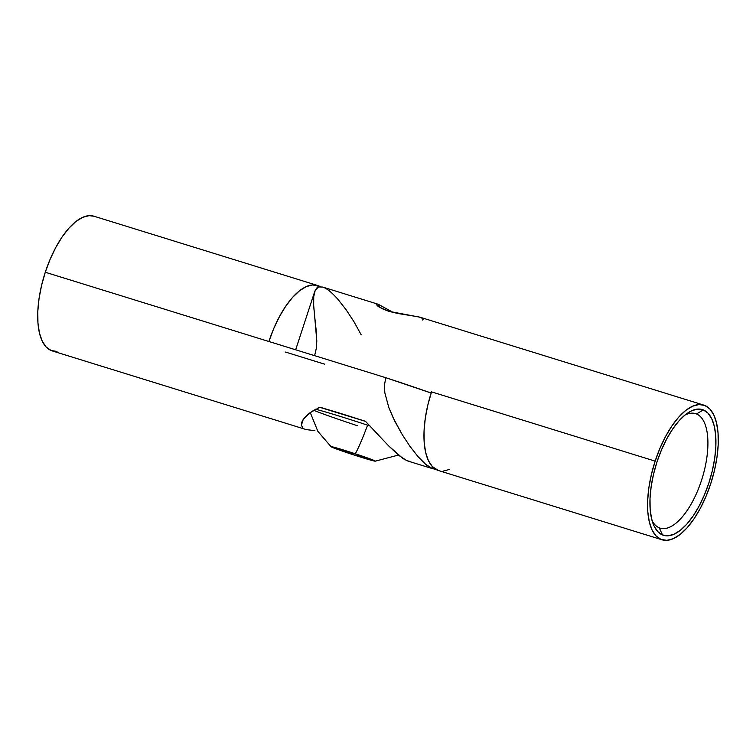 <?xml version="1.0" encoding="UTF-8"?>
<svg xmlns="http://www.w3.org/2000/svg" width="756" height="756" viewBox="0 0 756 756"><rect width="100%" height="100%" fill="white"/><g stroke="black" fill="none" stroke-linecap="round" stroke-linejoin="round"><path stroke-width="1.13" d="M435.758 469.344L432.347 468.588L432.838 467.085L432.347 468.588L425.609 464.222L417.907 456.482L409.894 446.257L402.135 434.445L393.271 418.04L388.83 407.597L384.842 392.855L384.435 385.21L385.787 377.707L431.156 393.035A76.375 2.533 -161.9 0 0 385.787 377.707L384.435 385.21L384.842 392.855L388.83 407.597L394.925 421.423L402.135 434.445L409.894 446.257L417.907 456.482C423.587 462.946 428.397 466.981 432.347 468.588L407.919 461.075L403.08 458.618L388.442 445.69L365.422 421.262L358.968 419.259L365.422 421.262L388.442 445.69L398.629 455.273L406.926 460.716L409.96 461.425M317.539 285.466A70.506 29.909 -72.8 0 1 320.242 286.656L312.738 284.917L306.274 286.609L299.452 290.843L292.515 297.458L285.74 306.199L279.389 316.736L273.7 328.652L268.9 341.504A70.506 29.909 -72.8 0 1 317.539 285.466L93.924 216.207A70.506 29.909 107.2 0 0 45.284 272.245L385.787 377.707L45.284 272.245A70.506 29.909 107.2 0 0 52.202 350.897L306.369 429.625L314.902 430.665L306.369 429.625M317.208 408.41L319.968 407.182L326.422 409.185L319.968 407.182L309.79 412.908L314.439 409.875M306.029 416.112L309.79 412.908L303.26 419.344L306.029 416.112M301.408 425.203L303.26 419.344L301.672 422.415L301.408 425.203L302.598 427.518M324.466 364.127L285.57 352.079M57.012 351.455L51.172 350.529L46.173 347.042L42.204 341.107L39.425 332.961L37.942 322.916L37.8 311.359L39.019 298.733L41.542 285.532L45.284 272.245L50.085 259.393L55.774 247.477L62.124 236.94L68.9 228.199L75.827 221.584L82.659 217.35L89.113 215.658L93.999 216.235M422.613 320.005L423.133 319.259L422.68 318.446L418.852 316.887L397.94 313.504L388.773 311.302L378.983 306.945L376.327 304.611L376.252 304.006L376.998 303.921L378.548 304.413L377.953 306.218L378.548 304.413L393.309 312.53M376.327 304.611L381.534 308.42L388.773 311.302L420.09 317.227L703.798 405.103A70.506 29.909 -72.8 0 1 710.716 483.755A70.506 29.909 -72.8 0 1 662.076 539.793A70.506 29.909 -72.8 0 1 655.15 461.132A70.506 29.909 -72.8 0 1 703.798 405.103M696.465 413.938A59.932 25.42 107.2 0 0 684.813 415.176A59.932 25.42 -72.8 0 1 695.586 413.626A59.932 25.42 -72.8 0 1 696.465 413.938L694.679 413.39L696.465 413.938A59.932 25.42 -72.8 0 1 701.804 479.436A59.932 25.42 -72.8 0 1 660.12 528.113A59.932 25.42 -72.8 0 1 659.241 527.801L662.502 534.955A65.8 27.915 -72.8 0 1 653.241 524.106A65.8 27.915 -72.8 0 1 656.274 464.184A65.8 27.915 -72.8 0 1 687.648 413.041A65.8 27.915 -72.8 0 1 703.363 409.932L696.465 413.938L703.363 409.932L708.032 413.192L711.736 418.729L714.335 426.337L715.724 435.711L715.847 446.494L714.713 458.278L712.36 470.601L708.863 482.999L704.384 494.991L699.073 506.123L693.148 515.951L686.826 524.116L680.353 530.287L673.983 534.237L667.954 535.815L662.502 534.955L657.833 531.695L654.138 526.157L651.54 518.559L650.151 509.185L650.018 498.393L651.162 486.618L653.515 474.286L657.002 461.888L661.491 449.896L666.792 438.773L672.727 428.935L679.049 420.78L685.512 414.6L691.891 410.65L697.92 409.072L703.363 409.932A65.8 27.915 -72.8 0 1 708.863 482.999A65.8 27.915 -72.8 0 1 662.502 534.955L659.241 527.801A59.932 25.42 -72.8 0 1 652.107 520.752A59.932 25.42 107.2 0 0 659.241 527.801A59.932 25.42 107.2 0 0 701.473 480.485A59.932 25.42 107.2 0 0 696.465 413.938M314.6 315.658L316.575 334.105L316.32 348.299L314.638 355.67L316.32 348.299L316.811 341.022L313.674 305.188L313.74 296.569L314.676 291.646L316.925 287.875M662.076 539.793L438.461 470.534A70.506 29.909 107.2 0 1 431.534 391.873L655.15 461.132L431.534 391.873L427.792 405.159L425.269 418.37L424.05 430.996L424.192 442.543L425.675 452.589L428.454 460.735L432.423 466.669L438.546 470.563M313.674 305.188L314.042 310.215M391.003 311.236L377.631 304.082L322.661 287.053L318.512 286.94L315.243 290.219L313.74 296.569M443.262 471.082L449.725 469.391M655.15 461.132L651.417 474.418L648.884 487.629L647.675 500.255L647.807 511.812L649.3 521.848L652.078 529.994L656.047 535.928L661.046 539.425L666.886 540.342L673.341 538.65L680.173 534.416L687.1 527.801L693.876 519.06L700.226 508.523L705.915 496.607L710.716 483.755L714.458 470.468L716.981 457.267L718.2 444.641L718.058 433.084L716.575 423.039L713.796 414.893L709.827 408.958L704.828 405.471L698.988 404.545L692.524 406.237L685.701 410.47L678.765 417.085L671.999 425.826L665.639 436.363L659.96 448.289L655.15 461.132M323.653 287.412C327.594 289.009 332.394 293.035 338.064 299.489L346.078 309.695L353.884 321.584L361.207 334.832M367.586 425.165A55.812 1.852 18.1 0 1 370.034 425.978A55.812 1.852 -161.9 0 0 367.586 425.165A55.812 1.852 -161.9 0 0 315.611 409.223A55.812 1.852 18.1 0 1 367.586 425.165A62.427 5.311 108.3 0 1 355.311 453.789A62.427 5.311 -71.7 0 0 367.586 425.165M365.583 421.413A55.812 1.852 -161.9 0 0 319.722 407.286L365.583 421.413M351.067 454.025A23.294 0.775 18.1 0 1 331.109 446.758A23.294 0.775 18.1 0 1 355.311 453.789L374.362 460.584L367.274 459.128L342.789 451.228L331.156 446.635L355.311 453.789A23.294 0.775 18.1 0 1 375.231 461.179A23.294 0.775 18.1 0 1 351.067 454.025M372.443 460.262L372.443 460.262A20.355 0.671 18.1 0 1 368.937 459.459A20.355 0.671 18.1 0 1 351.332 454.006L354.299 453.562L351.332 454.006A20.355 0.671 18.1 0 1 335.588 448.459A20.355 0.671 18.1 0 1 333.859 447.571A20.355 0.671 18.1 0 1 337.441 448.355A20.355 0.671 18.1 0 1 355.046 453.808A20.355 0.671 18.1 0 1 370.799 459.365A20.355 0.671 18.1 0 1 372.528 460.206A20.355 0.671 18.1 0 1 372.443 460.262L355.046 453.808L333.935 447.552L351.332 454.006L368.937 459.459L369.297 458.769L368.937 459.459L372.443 460.262M367.586 458.136L368.937 459.459L369.183 458.731L368.937 459.459L367.586 458.136M335.853 447.93L335.588 448.459L335.853 447.93M349.499 452.003L351.332 454.006L349.489 452.003M357.276 425.675A55.812 1.852 18.1 0 1 313.731 410.291M351.748 452.731L351.332 454.006L351.748 452.731M295.672 349.792L314.676 291.646M331.1 446.758L317.87 431.374L310.262 412.559M375.231 461.179L398.374 455.074"/></g></svg>
